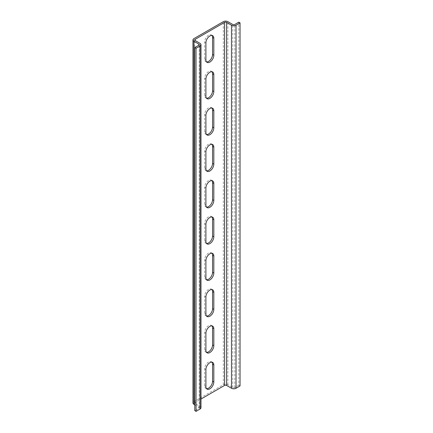 <?xml version="1.0" encoding="UTF-8"?>
<svg xmlns="http://www.w3.org/2000/svg" width="433" height="433" viewBox="0 0 433 433"><rect width="100%" height="100%" fill="white"/><g stroke="black" fill="none" stroke-linecap="round" stroke-linejoin="round"><path stroke-width="0.32" stroke-dasharray="2.17 1.62" d="M211.964 362.183A5.602 3.237 120 0 0 211.407 361.696A5.602 3.237 120 0 0 207.088 363.2A5.602 3.237 120 0 0 204.647 368.835L204.647 385.83A5.602 3.237 120 0 0 205.805 388.39A5.602 3.237 120 0 0 206.503 388.634M211.964 325.881A5.602 3.237 120 0 0 211.407 325.394A5.602 3.237 120 0 0 207.088 326.893A5.602 3.237 120 0 0 204.647 332.533L204.647 349.523A5.602 3.237 120 0 0 205.805 352.089A5.602 3.237 120 0 0 206.503 352.327M211.964 289.574A5.602 3.237 120 0 0 211.407 289.087A5.602 3.237 120 0 0 207.088 290.586A5.602 3.237 120 0 0 204.647 296.226L204.647 313.216A5.602 3.237 120 0 0 205.805 315.781A5.602 3.237 120 0 0 206.503 316.02M211.964 253.267A5.602 3.237 120 0 0 211.407 252.78A5.602 3.237 120 0 0 207.088 254.285A5.602 3.237 120 0 0 204.647 259.919L204.647 276.914A5.602 3.237 120 0 0 205.805 279.474A5.602 3.237 120 0 0 206.503 279.718M211.964 216.965A5.602 3.237 120 0 0 211.407 216.478A5.602 3.237 120 0 0 207.088 217.978A5.602 3.237 120 0 0 204.647 223.617L204.647 240.607A5.602 3.237 120 0 0 205.805 243.173A5.602 3.237 120 0 0 206.503 243.411M211.964 180.658A5.602 3.237 120 0 0 211.407 180.171A5.602 3.237 120 0 0 207.088 181.671A5.602 3.237 120 0 0 204.647 187.31L204.647 204.3A5.602 3.237 120 0 0 205.805 206.866A5.602 3.237 120 0 0 206.503 207.104M211.964 144.351A5.602 3.237 120 0 0 211.407 143.864A5.602 3.237 120 0 0 207.088 145.369A5.602 3.237 120 0 0 204.647 151.003L204.647 167.999A5.602 3.237 120 0 0 205.805 170.559A5.602 3.237 120 0 0 206.503 170.802M211.964 108.05A5.602 3.237 120 0 0 211.407 107.563A5.602 3.237 120 0 0 207.088 109.062A5.602 3.237 120 0 0 204.647 114.702L204.647 131.692A5.602 3.237 120 0 0 205.805 134.257A5.602 3.237 120 0 0 206.503 134.495M211.964 71.743A5.602 3.237 120 0 0 211.407 71.256A5.602 3.237 120 0 0 207.088 72.755A5.602 3.237 120 0 0 204.647 78.395L204.647 95.384A5.602 3.237 120 0 0 205.805 97.95A5.602 3.237 120 0 0 206.503 98.188M211.964 35.436A5.602 3.237 120 0 0 211.407 34.949A5.602 3.237 120 0 0 207.088 36.453A5.602 3.237 120 0 0 204.647 42.088L204.647 59.083A5.602 3.237 120 0 0 205.805 61.643A5.602 3.237 120 0 0 206.503 61.887M200.993 407.718A3.199 1.846 180 0 0 200.051 406.414L195.148 403.583A1.423 0.823 180 0 1 194.731 402.999A1.423 0.823 180 0 1 195.148 402.419L200.993 399.047M194.769 404.817L198.796 407.139A1.423 0.823 180 0 1 199.212 407.718A1.423 0.823 180 0 1 198.796 408.303L194.769 410.625M240.044 385.938L238.789 385.213L238.789 22.159M238.789 385.213L234.767 387.535A1.423 0.823 180 0 1 232.754 387.535L227.85 384.704A3.199 1.846 0 0 0 223.32 384.704L193.892 401.694A3.199 1.846 0 0 0 192.956 402.999M205.902 386.555L204.647 385.83M205.902 369.565L204.647 368.835M205.902 350.248L204.647 349.523M205.902 333.258L204.647 332.533M205.902 313.941L204.647 313.216M205.902 296.951L204.647 296.226M205.902 277.64L204.647 276.914M205.902 260.65L204.647 259.919M205.902 241.333L204.647 240.607M205.902 224.343L204.647 223.617M205.902 205.026L204.647 204.3M205.902 188.036L204.647 187.31M205.902 168.724L204.647 167.999M205.902 151.734L204.647 151.003M205.902 132.417L204.647 131.692M205.902 115.427L204.647 114.702M205.902 96.11L204.647 95.384M205.902 79.12L204.647 78.395M205.902 59.808L204.647 59.083M205.902 42.818L204.647 42.088M195.148 403.583L195.148 402.419M200.051 406.414L200.051 43.36M198.796 408.303L198.796 407.139M193.892 401.694L193.892 38.64M234.767 387.535L234.767 24.481M223.32 384.704L223.32 21.65M232.754 387.535L232.754 24.481M227.85 384.704L227.85 21.65M205.805 388.39L207.061 389.121M211.407 361.696L212.663 362.426M205.805 352.089L207.061 352.814M211.407 325.394L212.663 326.119M205.805 315.781L207.061 316.507M211.407 289.087L212.663 289.812M205.805 279.474L207.061 280.205M211.407 252.78L212.663 253.511M205.805 243.173L207.061 243.898M211.407 216.478L212.663 217.204M205.805 206.866L207.061 207.591M211.407 180.171L212.663 180.897M205.805 170.559L207.061 171.289M211.407 143.864L212.663 144.595M205.805 134.257L207.061 134.982M211.407 107.563L212.663 108.288M205.805 97.95L207.061 98.675M211.407 71.256L212.663 71.981M205.805 61.643L207.061 62.374M211.407 34.949L212.663 35.679M194.731 402.999L194.731 39.95M199.212 407.718L199.212 44.669"/><path stroke-width="0.65" d="M206.503 388.634A5.602 3.237 120 0 0 210.525 386.431A5.602 3.237 120 0 0 212.565 381.251L212.565 364.261A5.602 3.237 120 0 0 211.964 362.183M213.826 381.982L213.826 364.987A5.602 3.237 120 0 0 212.663 362.426A5.602 3.237 120 0 0 208.349 363.926A5.602 3.237 120 0 0 205.902 369.565L205.902 386.555A5.602 3.237 120 0 0 207.061 389.121A5.602 3.237 120 0 0 211.38 387.616A5.602 3.237 120 0 0 213.826 381.982L212.565 381.251M206.503 352.327A5.602 3.237 120 0 0 210.525 350.129A5.602 3.237 120 0 0 212.565 344.949L212.565 327.96A5.602 3.237 120 0 0 211.964 325.881M213.826 345.675L213.826 328.685A5.602 3.237 120 0 0 212.663 326.119A5.602 3.237 120 0 0 208.349 327.619A5.602 3.237 120 0 0 205.902 333.258L205.902 350.248A5.602 3.237 120 0 0 207.061 352.814A5.602 3.237 120 0 0 211.38 351.315A5.602 3.237 120 0 0 213.826 345.675L212.565 344.949M206.503 316.02A5.602 3.237 120 0 0 210.525 313.822A5.602 3.237 120 0 0 212.565 308.642L212.565 291.653A5.602 3.237 120 0 0 211.964 289.574M213.826 309.368L213.826 292.378A5.602 3.237 120 0 0 212.663 289.812A5.602 3.237 120 0 0 208.349 291.312A5.602 3.237 120 0 0 205.902 296.951L205.902 313.941A5.602 3.237 120 0 0 207.061 316.507A5.602 3.237 120 0 0 211.38 315.007A5.602 3.237 120 0 0 213.826 309.368L212.565 308.642M206.503 279.718A5.602 3.237 120 0 0 210.525 277.515A5.602 3.237 120 0 0 212.565 272.335L212.565 255.346A5.602 3.237 120 0 0 211.964 253.267M213.826 273.066L213.826 256.071A5.602 3.237 120 0 0 212.663 253.511A5.602 3.237 120 0 0 208.349 255.01A5.602 3.237 120 0 0 205.902 260.65L205.902 277.64A5.602 3.237 120 0 0 207.061 280.205A5.602 3.237 120 0 0 211.38 278.7A5.602 3.237 120 0 0 213.826 273.066L212.565 272.335M206.503 243.411A5.602 3.237 120 0 0 210.525 241.213A5.602 3.237 120 0 0 212.565 236.034L212.565 219.044A5.602 3.237 120 0 0 211.964 216.965M213.826 236.759L213.826 219.769A5.602 3.237 120 0 0 212.663 217.204A5.602 3.237 120 0 0 208.349 218.703A5.602 3.237 120 0 0 205.902 224.343L205.902 241.333A5.602 3.237 120 0 0 207.061 243.898A5.602 3.237 120 0 0 211.38 242.399A5.602 3.237 120 0 0 213.826 236.759L212.565 236.034M206.503 207.104A5.602 3.237 120 0 0 210.525 204.906A5.602 3.237 120 0 0 212.565 199.727L212.565 182.737A5.602 3.237 120 0 0 211.964 180.658M213.826 200.452L213.826 183.462A5.602 3.237 120 0 0 212.663 180.897A5.602 3.237 120 0 0 208.349 182.401A5.602 3.237 120 0 0 205.902 188.036L205.902 205.026A5.602 3.237 120 0 0 207.061 207.591A5.602 3.237 120 0 0 211.38 206.092A5.602 3.237 120 0 0 213.826 200.452L212.565 199.727M206.503 170.802A5.602 3.237 120 0 0 210.525 168.605A5.602 3.237 120 0 0 212.565 163.42L212.565 146.43A5.602 3.237 120 0 0 211.964 144.351M213.826 164.15L213.826 147.155A5.602 3.237 120 0 0 212.663 144.595A5.602 3.237 120 0 0 208.349 146.094A5.602 3.237 120 0 0 205.902 151.734L205.902 168.724A5.602 3.237 120 0 0 207.061 171.289A5.602 3.237 120 0 0 211.38 169.785A5.602 3.237 120 0 0 213.826 164.15L212.565 163.42M206.503 134.495A5.602 3.237 120 0 0 210.525 132.298A5.602 3.237 120 0 0 212.565 127.118L212.565 110.128A5.602 3.237 120 0 0 211.964 108.05M213.826 127.843L213.826 110.853A5.602 3.237 120 0 0 212.663 108.288A5.602 3.237 120 0 0 208.349 109.787A5.602 3.237 120 0 0 205.902 115.427L205.902 132.417A5.602 3.237 120 0 0 207.061 134.982A5.602 3.237 120 0 0 211.38 133.483A5.602 3.237 120 0 0 213.826 127.843L212.565 127.118M206.503 98.188A5.602 3.237 120 0 0 210.525 95.991A5.602 3.237 120 0 0 212.565 90.811L212.565 73.821A5.602 3.237 120 0 0 211.964 71.743M213.826 91.536L213.826 74.546A5.602 3.237 120 0 0 212.663 71.981A5.602 3.237 120 0 0 208.349 73.486A5.602 3.237 120 0 0 205.902 79.12L205.902 96.11A5.602 3.237 120 0 0 207.061 98.675A5.602 3.237 120 0 0 211.38 97.176A5.602 3.237 120 0 0 213.826 91.536L212.565 90.811M205.902 59.808A5.602 3.237 120 0 0 207.061 62.374A5.602 3.237 120 0 0 211.38 60.869A5.602 3.237 120 0 0 213.826 55.235L213.826 38.239A5.602 3.237 120 0 0 212.663 35.679A5.602 3.237 120 0 0 208.349 37.178A5.602 3.237 120 0 0 205.902 42.818L205.902 59.808M206.503 61.887A5.602 3.237 120 0 0 210.525 59.689A5.602 3.237 120 0 0 212.565 54.504L212.565 37.514A5.602 3.237 120 0 0 211.964 35.436M227.85 21.65A3.199 1.846 0 0 0 223.32 21.65L193.892 38.64A3.199 1.846 0 0 0 192.956 39.95A3.199 1.846 0 0 0 193.892 41.254L198.796 44.085A1.423 0.823 180 0 1 199.212 44.669A1.423 0.823 180 0 1 198.796 45.248L194.769 47.57L196.03 48.296L200.051 45.974A3.199 1.846 180 0 0 200.993 44.669A3.199 1.846 180 0 0 200.051 43.36L195.148 40.529A1.423 0.823 180 0 1 194.731 39.95A1.423 0.823 180 0 1 195.148 39.365L224.575 22.375A1.423 0.823 180 0 1 226.589 22.375L231.493 25.206A3.199 1.846 180 0 0 236.023 25.206L240.044 22.884L238.789 22.159L234.767 24.481A1.423 0.823 180 0 1 232.754 24.481L227.85 21.65M200.993 44.669L200.993 407.718A3.199 1.846 180 0 1 200.051 409.028L200.051 45.974M200.993 399.047L224.575 385.43A1.423 0.823 180 0 1 226.589 385.43L231.493 388.26L231.493 25.206M194.769 47.57L194.769 410.625L196.03 411.35L196.03 48.296M196.03 411.35L200.051 409.028M240.044 22.884L240.044 385.938L236.023 388.26A3.199 1.846 180 0 1 231.493 388.26M192.956 39.95L192.956 402.999A3.199 1.846 0 0 0 193.892 404.308L194.769 404.817M213.826 364.987L212.565 364.261M213.826 328.685L212.565 327.96M213.826 292.378L212.565 291.653M213.826 256.071L212.565 255.346M213.826 219.769L212.565 219.044M213.826 183.462L212.565 182.737M213.826 147.155L212.565 146.43M213.826 110.853L212.565 110.128M213.826 74.546L212.565 73.821M213.826 55.235L212.565 54.504M213.826 38.239L212.565 37.514M195.148 40.529L195.148 39.365M224.575 385.43L224.575 22.375M226.589 385.43L226.589 22.375M236.023 388.26L236.023 25.206M198.796 45.248L198.796 44.085M193.892 404.308L193.892 41.254"/></g></svg>

